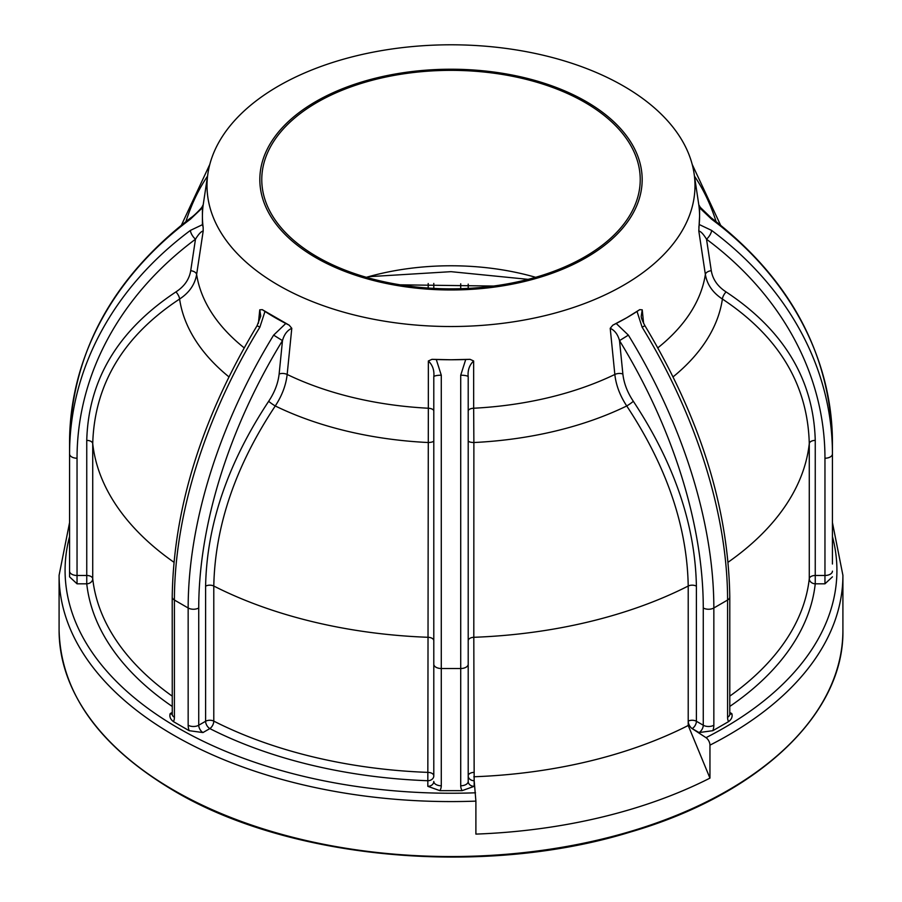 <?xml version="1.0" encoding="UTF-8"?>
<svg xmlns="http://www.w3.org/2000/svg" width="902" height="902" viewBox="0 0 902 902"><rect width="100%" height="100%" fill="white"/><g stroke="black" fill="none" stroke-linecap="round" stroke-linejoin="round"><path stroke-width="1.35" d="M315.824 257.645A191.168 110.371 0 0 0 586.176 257.645A191.168 110.371 0 0 0 586.176 101.554A191.168 110.371 0 0 0 315.824 101.554A191.168 110.371 0 0 0 315.824 257.645M623.519 86.051A243.98 140.859 180 0 1 694.066 173.432A243.98 140.859 180 0 1 554.076 313.332A243.98 140.859 180 0 1 278.481 285.269A243.98 140.859 180 0 1 207.934 173.432A243.98 140.859 180 0 1 367.509 53.297A243.98 140.859 180 0 1 623.519 86.051M172.214 706.435A364.983 210.718 180 0 1 86.75 583.819L77.042 583.819L69.567 576.852L69.567 453.909A370.418 302.452 -0 0 1 190.435 230.393L202.42 224.688L203.142 227.225A248.58 143.519 180 0 1 202.42 216.243A248.58 143.519 180 0 1 203.142 205.25L202.42 207.787L202.42 224.688M584.8 102.354A189.228 109.243 0 0 0 378.592 78.666A189.228 109.243 0 0 0 261.772 179.599A189.228 109.243 0 0 0 317.2 256.844A189.228 109.243 0 0 0 523.408 280.533A189.228 109.243 0 0 0 640.228 179.599A189.228 109.243 0 0 0 584.8 102.354M535.641 277.309A189.228 109.243 0 0 0 366.359 277.309M289.204 325.194A248.58 143.519 180 0 1 275.223 317.718A248.58 143.519 180 0 1 262.279 309.657L289.204 325.194L291.786 328.305L287.163 374.465A255.367 147.432 0 0 0 428.337 408.234L428.36 360.969L431.968 359.334L451 359.763A248.58 143.519 180 0 1 431.968 359.334M470.032 359.334A248.58 143.519 180 0 1 451 359.763L470.032 359.334L473.64 360.969L473.663 408.234A255.367 147.432 0 0 0 614.837 374.465L610.214 328.305L612.796 325.194L626.777 317.718A248.58 143.519 180 0 1 612.796 325.194M639.721 309.657A248.58 143.519 180 0 1 626.777 317.718L639.721 309.657L642.235 309.826L643.6 323.333M699.58 224.688L711.565 230.393A7.475 2.909 126.7 0 1 706.525 239.222L711.283 270.713C712.749 279.383 717.676 286.453 726.065 291.91C783.849 330.188 813.581 379.674 815.25 440.39L815.25 583.819A5.987 4.871 6.3 0 1 809.274 578.712L809.274 443.615C807.752 384.635 778.798 336.446 722.401 299.036C712.738 292.676 707.067 284.48 705.364 274.456L698.802 230.98L699.58 216.243A248.58 143.519 180 0 1 698.858 227.225M698.858 205.25A248.58 143.519 180 0 1 699.58 216.243L699.58 207.787L698.802 204.833M493.597 286.047L400.184 284.829M473.809 776.769A358.996 207.268 0 0 0 688.215 725.49L709.953 778.122A391.908 226.267 0 0 1 475.895 834.102L475.895 801.123L474.181 780.726A5.987 4.882 -0 0 1 468.206 775.844L468.206 640.747A5.987 3.45 0 0 1 473.809 637.297L474.181 786.33L462.128 790.648A13.462 10.993 -0 0 1 460.719 785.766L460.719 375.209L465.635 359.763M709.953 778.122L709.953 745.153A5.987 3.225 -116.9 0 0 706.007 737.667A385.921 222.817 0 0 0 832.433 536.555M436.365 359.763L441.281 375.209L441.281 785.766A13.462 10.993 -0 0 1 439.872 790.648L462.128 790.648M439.872 790.648L427.819 786.33L428.337 408.234A5.987 2.83 180 0 1 433.794 411.053L433.794 376.822C434.46 370.406 432.644 365.118 428.36 360.969M433.794 440.785A5.987 1.748 -0 0 1 428.123 442.521A272.359 157.252 180 0 1 275.268 405.968C235.523 465.894 215.037 525.922 213.785 586.029A358.996 207.268 0 0 0 428.191 637.297A5.987 3.45 0 0 1 433.794 640.747L433.794 775.844A5.987 4.882 -0 0 1 427.819 780.726A364.983 210.718 180 0 1 209.839 728.602L202.961 732.559L189.149 730.688A13.462 7.768 60 0 1 188.157 725.231L188.157 607.982A370.418 213.864 -60 0 1 273.633 335.127L285.573 323.694M264.884 311.754L259.877 327.178A370.418 213.864 120 0 0 174.413 600.044L174.413 717.293A13.462 7.768 60 0 1 173.421 721.611L189.149 730.688M173.421 721.611C170.377 719.277 169.294 716.616 170.174 713.629L172.214 712.456M202.42 207.787L190.435 219.163A370.418 302.452 180 0 0 69.567 442.679L69.567 576.852M711.565 230.393A370.418 302.452 -0 0 1 832.433 453.909L832.433 564.009M832.433 576.852L824.958 583.819L815.25 583.819A364.983 210.718 180 0 1 729.786 706.435M729.786 712.456L731.826 713.629C732.706 716.616 731.623 719.277 728.579 721.611A13.462 7.768 -60 0 1 727.587 717.293L727.587 600.044A370.418 213.864 -120 0 0 642.123 327.178L637.116 311.754M616.427 323.694L628.367 335.127A370.418 213.864 60 0 1 713.843 607.982L713.843 725.231A13.462 7.768 -60 0 1 712.851 730.688L728.579 721.611M712.851 730.688L699.039 732.559L692.161 728.602L706.007 737.667M699.039 732.559A5.987 3.45 120 0 0 703.267 725.231L696.4 721.273A5.987 3.45 -60 0 1 692.161 728.602A5.987 3.225 63.1 0 1 688.215 721.115A5.987 3.45 180 0 1 696.4 721.273L696.4 586.176C695.216 524.795 674.2 463.166 633.328 401.289C627.409 392.415 623.925 383.339 622.876 374.059L619.516 340.629C617.836 334.462 614.724 330.357 610.214 328.305M633.328 401.289A5.987 0.62 -34.2 0 1 626.732 405.968A272.359 157.252 180 0 1 473.877 442.521L473.663 408.234A5.987 2.83 180 0 0 468.206 411.053L468.206 440.785A5.987 1.748 -0 0 0 473.877 442.521L473.809 637.297A358.996 207.268 0 0 0 688.215 586.029C687.144 526.43 666.646 466.402 626.732 405.968C619.99 395.685 616.021 385.177 614.837 374.465A5.987 3.01 174.3 0 1 622.876 374.059M473.64 360.969C469.356 365.118 467.54 370.395 468.206 376.822L468.206 781.448A5.987 4.882 180 0 0 474.181 786.33M291.786 328.305C287.276 330.346 284.175 334.462 282.484 340.629A362.942 209.546 120 0 0 198.733 607.982L198.733 725.231L205.6 721.273L205.6 586.176A5.987 3.45 0 0 1 213.785 586.029L213.785 721.115A358.996 207.268 0 0 0 428.191 772.394A5.987 3.45 180 0 1 433.794 775.844L433.794 376.822A7.475 1.601 180 0 1 441.281 375.209M273.633 335.127L282.484 340.629L279.124 374.059C278.064 383.361 274.58 392.438 268.672 401.289C227.8 463.166 206.784 524.795 205.6 586.176M203.142 227.225L203.198 230.98C201.101 231.431 198.519 234.182 195.475 239.222L190.717 270.713C189.24 279.406 184.312 286.464 175.935 291.91C118.151 330.188 88.419 379.674 86.75 440.39L86.75 575.476A5.987 3.45 180 0 1 92.726 578.712A358.996 207.268 0 0 0 172.214 696.13M433.794 283.42L433.794 288.392L433.794 283.42M468.206 284.13L468.206 288.392L468.206 284.13M696.4 586.176A5.987 3.45 0 0 0 688.215 586.029L688.215 725.49M228.871 376.822A272.359 157.252 180 0 1 179.599 299.036C123.45 336.04 94.496 384.229 92.726 443.615L92.726 578.712A5.987 4.871 173.7 0 1 86.75 583.819L86.75 575.476L77.042 575.476L77.042 583.819M203.198 230.98L196.636 274.456A255.367 147.432 0 0 0 244.126 347.811M258.4 323.333L259.765 309.826L262.279 309.657M642.235 309.826L641.254 316.083M641.254 316.061C641.063 317.527 642.28 320.751 644.93 325.723L642.123 327.178M628.367 335.127L619.516 340.629A362.942 209.546 -120 0 1 703.267 607.982L703.267 725.231A7.475 4.318 180 0 0 713.843 725.231M729.786 696.13A358.996 207.268 0 0 0 809.274 578.712A5.987 3.45 180 0 1 811.011 576.491A5.987 3.45 180 0 1 815.25 575.476L824.958 575.476L824.958 458.227A7.475 4.318 180 0 0 832.433 453.909L832.433 442.679A370.418 302.452 180 0 0 711.565 219.163L699.58 207.787M190.435 219.163A7.475 2.909 -126.7 0 1 191.01 217.675C112.017 278.481 71.529 353.483 69.567 442.679L69.567 453.909A7.475 4.318 180 0 0 71.754 456.964A7.475 4.318 180 0 0 77.042 458.227L77.042 575.476A7.475 4.318 180 0 1 71.754 574.213A7.475 4.318 180 0 1 69.567 571.158M824.958 458.227A362.942 296.341 180 0 0 706.525 239.222C703.481 234.182 700.899 231.442 698.802 230.98M726.065 291.91A5.987 2.12 -57.7 0 0 722.401 299.036A272.359 157.252 180 0 1 673.129 376.822M190.717 270.713A5.987 3.428 -171.4 0 1 196.636 274.456C194.922 284.502 189.251 292.688 179.599 299.036A5.987 2.12 57.7 0 0 175.935 291.91M260.746 316.083L259.765 309.826M279.124 374.059A5.987 3.01 -174.3 0 1 287.163 374.465C285.968 385.199 281.999 395.707 275.268 405.968A5.987 0.62 34.2 0 1 268.672 401.289M694.066 173.432L698.791 204.754L700.302 207.359L710.99 217.675A7.475 2.909 126.7 0 1 711.565 219.163M77.042 458.227A362.942 296.341 180 0 1 195.475 239.222A7.475 2.909 -126.7 0 1 190.435 230.393M191.01 217.675L191.01 217.675C194.325 215.702 202.589 207.02 202.24 206.569L203.209 204.754L207.934 173.432M259.877 327.178L257.07 325.723C201.845 417.705 173.556 508.119 172.214 596.989L172.271 714.745M468.206 376.822A7.475 1.601 180 0 0 460.719 375.209M528.121 279.361L451 271.671L368.49 276.7M173.883 790.276A391.908 226.267 0 0 0 600.98 839.322A391.908 226.267 0 0 0 842.908 630.272C844.34 713.888 758.661 794.876 630.103 832.118C483.709 877.229 289.903 859.775 174.187 790.953C99.096 746.349 60.738 692.792 59.092 630.272A391.908 226.267 0 0 0 173.883 790.276M657.874 347.811A255.367 147.432 0 0 0 705.364 274.456A5.987 3.428 171.4 0 1 711.283 270.713M69.567 536.555A385.921 222.817 0 0 0 178.111 727.982A385.921 222.817 0 0 0 475.512 792.79M475.895 801.123A391.908 226.267 180 0 1 173.883 735.31A391.908 226.267 180 0 1 59.092 575.318L69.567 522.596M842.908 630.272L842.908 575.318A391.908 226.267 180 0 1 709.953 745.153M207.528 176.161A362.942 209.546 -120 0 0 185.925 221.542M716.075 221.542A362.942 209.546 120 0 0 694.472 176.161M86.75 440.39A5.987 3.45 0 0 1 92.726 443.615A358.996 207.268 0 0 0 173.86 562.205M428.191 283.51L428.191 288.054M728.139 562.205A358.996 207.268 0 0 0 809.274 443.615A5.987 3.45 0 0 1 815.25 440.39M703.267 607.982A7.475 4.318 180 0 0 713.843 607.982L727.587 600.044A7.475 4.318 180 0 0 729.786 596.989C728.444 508.119 700.155 417.705 644.93 325.723M729.729 714.745L729.786 714.237A5.987 3.45 120 0 0 731.826 713.629M729.786 596.989L729.786 714.237A7.475 4.318 180 0 1 727.587 717.293M460.719 283.792L460.719 288.696M172.214 596.989A7.475 4.318 180 0 0 174.413 600.044L188.157 607.982A7.475 4.318 180 0 0 198.733 607.982M433.794 664.199A7.475 4.318 180 0 0 441.281 668.517L460.719 668.517A7.475 4.318 180 0 0 468.206 664.199M824.958 583.819L824.958 575.476A7.475 4.318 180 0 0 832.433 571.158M170.174 713.629A5.987 3.45 -120 0 0 172.214 714.204A7.475 4.318 180 0 0 174.413 717.293M188.157 725.231A7.475 4.318 180 0 0 198.733 725.231A5.987 3.45 -120 0 0 202.961 732.559M209.839 728.602A5.987 3.45 60 0 1 205.6 721.273A5.987 3.45 180 0 1 213.785 721.115A5.987 3.225 116.9 0 1 209.839 728.602M427.819 786.33A5.987 4.882 180 0 0 433.794 781.448A7.475 4.318 180 0 0 441.281 785.766M468.206 775.844A5.987 3.45 180 0 1 469.953 773.397A5.987 3.45 180 0 1 473.809 772.394M468.206 781.448A7.475 4.318 180 0 1 460.719 785.766M59.092 630.272L59.092 575.318M832.433 522.596L842.908 575.318M710.99 217.675C789.983 278.481 830.471 353.483 832.433 442.679M720.518 225.026L692.195 164.401M209.805 164.401L181.482 225.026M260.746 316.061L257.07 325.723"/></g></svg>
